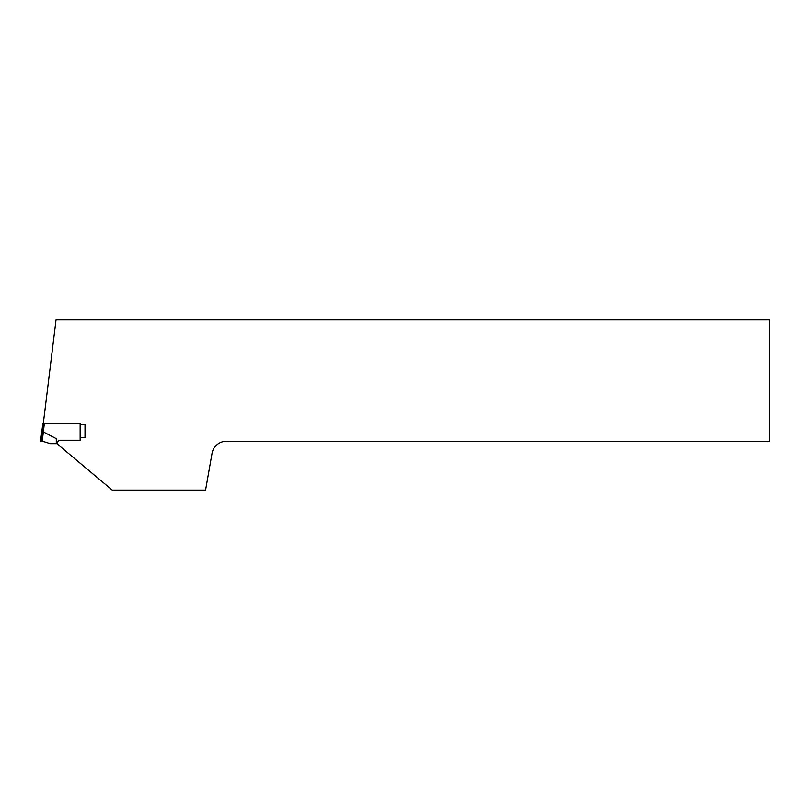 <?xml version="1.0" encoding="UTF-8"?>
<svg xmlns="http://www.w3.org/2000/svg" width="810" height="810" viewBox="0 0 810 810"><rect width="100%" height="100%" fill="white"/><g stroke="black" fill="none" stroke-linecap="round" stroke-linejoin="round"><path stroke-width="1.21" d="M57.469 442.331A2.43 2.43 0 0 0 57.52 444.204L112.225 490.101L205.578 490.101L212.068 453.306A14.59 14.59 0 0 1 228.967 441.47L769.5 441.47L769.5 319.899L56.032 319.899L43.193 424.45L44.226 424.45M80.149 424.45L85.02 424.45L85.02 437.582L80.149 437.582M56.295 443.657L56.295 438.676L56.295 443.657A0.972 0.972 0 0 0 57.206 443.04L58.603 440.255L80.149 440.255L80.149 423.721L44.317 423.721L42.262 441.156L41.016 441.339M42.798 423.721L41.887 431.123L43.284 423.721M55.961 443.657L50.281 443.657L42.262 441.156M56.295 438.676L42.849 431.639L43.74 424.45M41.887 431.123L40.5 441.46L41.887 431.123M41.755 441.217L42.849 431.639"/></g></svg>
